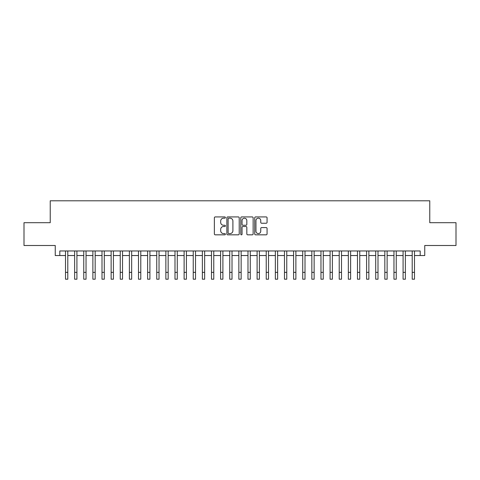 <?xml version="1.0" encoding="UTF-8"?>
<svg xmlns="http://www.w3.org/2000/svg" width="480" height="480" viewBox="0 0 480 480"><rect width="100%" height="100%" fill="white"/><g stroke="black" fill="none" stroke-linecap="round" stroke-linejoin="round"><path stroke-width="0.72" d="M225.402 217.554A0.624 0.624 0 0 0 224.778 216.924L215.262 216.924A0.894 0.894 0 0 0 214.368 217.824L214.368 233.94A0.894 0.894 0 0 0 215.262 234.834L224.778 234.834A0.624 0.624 0 0 0 225.402 234.21A0.624 0.624 0 0 0 224.778 233.58L223.542 233.58A2.868 2.868 0 0 1 220.68 230.718L220.68 229.374A2.868 2.868 0 0 1 223.542 226.506L224.778 226.506A0.624 0.624 0 0 0 225.402 225.882A0.624 0.624 0 0 0 224.778 225.252L223.542 225.252A2.868 2.868 0 0 1 220.68 222.39L220.68 221.046A2.868 2.868 0 0 1 223.542 218.178L224.778 218.178A0.624 0.624 0 0 0 225.402 217.554M266.172 223.242A0.894 0.894 0 0 0 267.066 222.342L267.066 217.824A0.894 0.894 0 0 0 266.172 216.924L255.606 216.924A0.894 0.894 0 0 0 254.712 217.824L254.712 233.94A0.894 0.894 0 0 0 255.606 234.834L266.172 234.834A0.894 0.894 0 0 0 267.066 233.94L267.066 228.48A0.894 0.894 0 0 0 266.172 227.58L261.648 227.58A0.894 0.894 0 0 0 260.754 228.48L260.754 231.186A2.394 2.394 0 0 1 258.36 233.58A2.394 2.394 0 0 1 255.96 231.186L255.96 220.578A2.394 2.394 0 0 1 258.36 218.178A2.394 2.394 0 0 1 260.754 220.578L260.754 222.342A0.894 0.894 0 0 0 261.648 223.242L266.172 223.242M59.808 255.534L59.808 250.974L420.192 250.974L420.192 255.534L424.752 255.534L424.752 245.496L456 245.496L456 222.69L429.768 222.69L429.768 200.79L50.232 200.79L50.232 222.69L24 222.69L24 245.496L55.248 245.496L55.248 255.534L65.514 255.534M239.214 217.824A0.894 0.894 0 0 0 238.32 216.924L227.754 216.924A0.894 0.894 0 0 0 226.86 217.824L226.86 233.94A0.894 0.894 0 0 0 227.754 234.834L238.32 234.834A0.894 0.894 0 0 0 239.214 233.94L239.214 217.824M241.68 216.924L252.246 216.924A0.894 0.894 0 0 1 253.14 217.824L253.14 233.94A0.894 0.894 0 0 1 252.246 234.834L247.722 234.834A0.894 0.894 0 0 1 246.828 233.94L246.828 227.406A0.894 0.894 0 0 0 245.934 226.506L242.934 226.506A0.894 0.894 0 0 0 242.04 227.406L242.04 234.21A0.624 0.624 0 0 1 241.41 234.834A0.624 0.624 0 0 1 240.786 234.21L240.786 217.824A0.894 0.894 0 0 1 241.68 216.924M67.794 255.534L74.634 255.534M76.914 255.534L83.76 255.534M86.04 255.534L92.88 255.534M95.166 255.534L102.006 255.534M104.286 255.534L111.132 255.534M113.412 255.534L120.252 255.534M122.532 255.534L129.378 255.534M131.658 255.534L138.498 255.534M140.784 255.534L147.624 255.534M149.904 255.534L156.75 255.534M159.03 255.534L165.87 255.534M168.15 255.534L174.996 255.534M177.276 255.534L184.116 255.534M186.402 255.534L193.242 255.534M195.522 255.534L202.368 255.534M204.648 255.534L211.488 255.534M213.768 255.534L220.614 255.534M222.894 255.534L229.734 255.534M232.014 255.534L238.86 255.534M241.14 255.534L247.986 255.534M250.266 255.534L257.106 255.534M259.386 255.534L266.232 255.534M268.512 255.534L275.352 255.534M277.632 255.534L284.478 255.534M286.758 255.534L293.598 255.534M295.884 255.534L302.724 255.534M305.004 255.534L311.85 255.534M314.13 255.534L320.97 255.534M323.25 255.534L330.096 255.534M332.376 255.534L339.216 255.534M341.502 255.534L348.342 255.534M350.622 255.534L357.468 255.534M359.748 255.534L366.588 255.534M368.868 255.534L375.714 255.534M377.994 255.534L384.834 255.534M387.12 255.534L393.96 255.534M396.24 255.534L403.086 255.534M405.366 255.534L412.206 255.534M414.486 255.534L420.192 255.534M228.738 218.178A0.624 0.624 0 0 0 228.114 218.808L228.114 232.956A0.624 0.624 0 0 0 228.738 233.58L230.04 233.58A2.868 2.868 0 0 0 232.902 230.718L232.902 221.046A2.868 2.868 0 0 0 230.04 218.178L228.738 218.178M246.828 220.62A2.394 2.394 0 0 0 244.434 218.226A2.394 2.394 0 0 0 242.04 220.62L242.04 224.358A0.894 0.894 0 0 0 242.934 225.252L245.934 225.252A0.894 0.894 0 0 0 246.828 224.358L246.828 220.62M65.514 272.364L67.794 272.364L67.794 279.21L65.514 279.21L65.514 250.974M67.794 272.364L67.794 250.974M74.634 272.364L76.914 272.364L76.914 279.21L74.634 279.21L74.634 250.974M76.914 272.364L76.914 250.974M83.76 272.364L86.04 272.364L86.04 279.21L83.76 279.21L83.76 250.974M86.04 272.364L86.04 250.974M92.88 272.364L95.166 272.364L95.166 279.21L92.88 279.21L92.88 250.974M95.166 272.364L95.166 250.974M102.006 272.364L104.286 272.364L104.286 279.21L102.006 279.21L102.006 250.974M104.286 272.364L104.286 250.974M111.132 272.364L113.412 272.364L113.412 279.21L111.132 279.21L111.132 250.974M113.412 272.364L113.412 250.974M120.252 272.364L122.532 272.364L122.532 279.21L120.252 279.21L120.252 250.974M122.532 272.364L122.532 250.974M129.378 272.364L131.658 272.364L131.658 279.21L129.378 279.21L129.378 250.974M131.658 272.364L131.658 250.974M138.498 272.364L140.784 272.364L140.784 279.21L138.498 279.21L138.498 250.974M140.784 272.364L140.784 250.974M147.624 272.364L149.904 272.364L149.904 279.21L147.624 279.21L147.624 250.974M149.904 272.364L149.904 250.974M156.75 272.364L159.03 272.364L159.03 279.21L156.75 279.21L156.75 250.974M159.03 272.364L159.03 250.974M165.87 272.364L168.15 272.364L168.15 279.21L165.87 279.21L165.87 250.974M168.15 272.364L168.15 250.974M174.996 272.364L177.276 272.364L177.276 279.21L174.996 279.21L174.996 250.974M177.276 272.364L177.276 250.974M184.116 272.364L186.402 272.364L186.402 279.21L184.116 279.21L184.116 250.974M186.402 272.364L186.402 250.974M193.242 272.364L195.522 272.364L195.522 279.21L193.242 279.21L193.242 250.974M195.522 272.364L195.522 250.974M202.368 272.364L204.648 272.364L204.648 279.21L202.368 279.21L202.368 250.974M204.648 272.364L204.648 250.974M211.488 272.364L213.768 272.364L213.768 279.21L211.488 279.21L211.488 250.974M213.768 272.364L213.768 250.974M220.614 272.364L222.894 272.364L222.894 279.21L220.614 279.21L220.614 250.974M222.894 272.364L222.894 250.974M229.734 272.364L232.014 272.364L232.014 279.21L229.734 279.21L229.734 250.974M232.014 272.364L232.014 250.974M238.86 272.364L241.14 272.364L241.14 279.21L238.86 279.21L238.86 250.974M241.14 272.364L241.14 250.974M247.986 272.364L250.266 272.364L250.266 279.21L247.986 279.21L247.986 250.974M250.266 272.364L250.266 250.974M257.106 272.364L259.386 272.364L259.386 279.21L257.106 279.21L257.106 250.974M259.386 272.364L259.386 250.974M266.232 272.364L268.512 272.364L268.512 279.21L266.232 279.21L266.232 250.974M268.512 272.364L268.512 250.974M275.352 272.364L277.632 272.364L277.632 279.21L275.352 279.21L275.352 250.974M277.632 272.364L277.632 250.974M284.478 272.364L286.758 272.364L286.758 279.21L284.478 279.21L284.478 250.974M286.758 272.364L286.758 250.974M293.598 272.364L295.884 272.364L295.884 279.21L293.598 279.21L293.598 250.974M295.884 272.364L295.884 250.974M302.724 272.364L305.004 272.364L305.004 279.21L302.724 279.21L302.724 250.974M305.004 272.364L305.004 250.974M311.85 272.364L314.13 272.364L314.13 279.21L311.85 279.21L311.85 250.974M314.13 272.364L314.13 250.974M320.97 272.364L323.25 272.364L323.25 279.21L320.97 279.21L320.97 250.974M323.25 272.364L323.25 250.974M330.096 272.364L332.376 272.364L332.376 279.21L330.096 279.21L330.096 250.974M332.376 272.364L332.376 250.974M339.216 272.364L341.502 272.364L341.502 279.21L339.216 279.21L339.216 250.974M341.502 272.364L341.502 250.974M348.342 272.364L350.622 272.364L350.622 279.21L348.342 279.21L348.342 250.974M350.622 272.364L350.622 250.974M357.468 272.364L359.748 272.364L359.748 279.21L357.468 279.21L357.468 250.974M359.748 272.364L359.748 250.974M366.588 272.364L368.868 272.364L368.868 279.21L366.588 279.21L366.588 250.974M368.868 272.364L368.868 250.974M375.714 272.364L377.994 272.364L377.994 279.21L375.714 279.21L375.714 250.974M377.994 272.364L377.994 250.974M384.834 272.364L387.12 272.364L387.12 279.21L384.834 279.21L384.834 250.974M387.12 272.364L387.12 250.974M393.96 272.364L396.24 272.364L396.24 279.21L393.96 279.21L393.96 250.974M396.24 272.364L396.24 250.974M403.086 272.364L405.366 272.364L405.366 279.21L403.086 279.21L403.086 250.974M405.366 272.364L405.366 250.974M412.206 272.364L414.486 272.364L414.486 279.21L412.206 279.21L412.206 250.974M414.486 272.364L414.486 250.974"/></g></svg>
